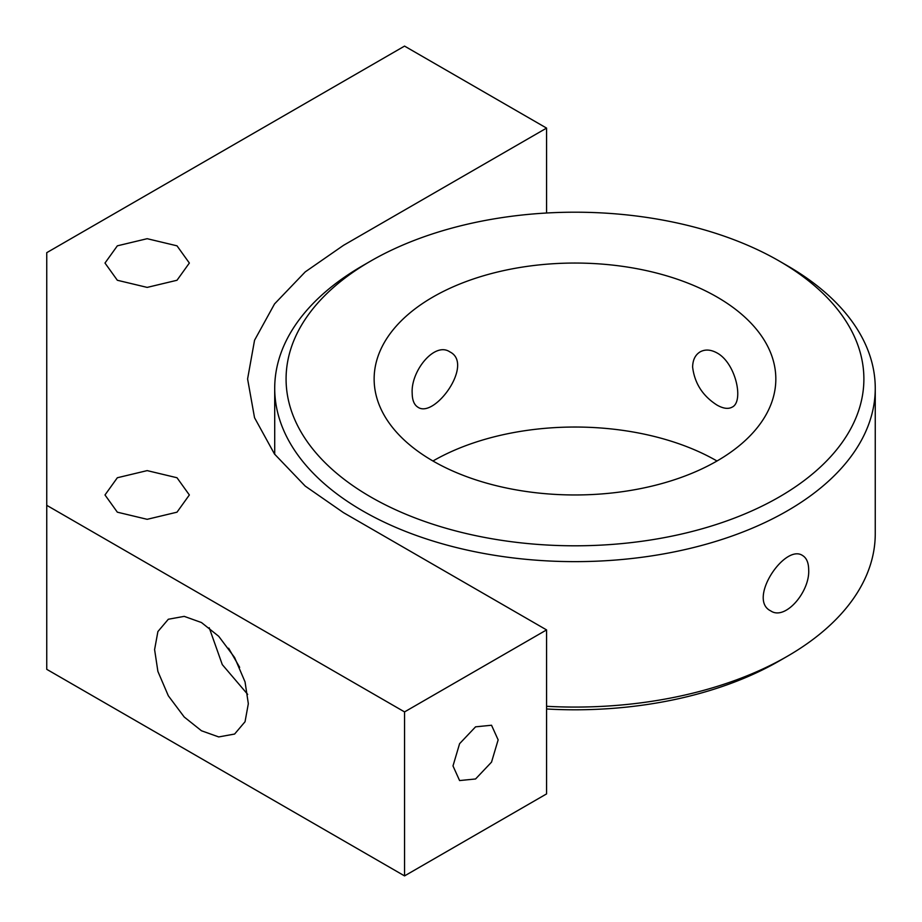 <?xml version="1.0" encoding="UTF-8"?>
<svg xmlns="http://www.w3.org/2000/svg" width="922" height="922" viewBox="0 0 922 922"><rect width="100%" height="100%" fill="white"/><g stroke="black" fill="none" stroke-linecap="round" stroke-linejoin="round"><path stroke-width="1.38" d="M228.621 648.224L239.662 667.332M209.213 627.744L222.294 664.624L247.684 694.393M546.573 128.1L343.491 245.344L305.24 271.886L274.549 303.914L254.553 340.241L247.592 378.954L254.53 417.701L274.514 454.05L305.217 486.09L343.491 512.655L546.573 629.91L546.573 793.9L404.551 875.9L46.745 669.326L46.745 252.674L404.551 46.1L546.573 128.1L546.573 213.017M404.551 875.9L404.551 711.911L46.745 505.325M248.329 703.705L245.045 721.73L234.603 734.05L218.71 736.932L201.469 730.766L184.216 717.005L168.323 695.787L157.893 671.412L154.596 649.595L157.893 631.57L168.323 619.25L184.216 616.369L201.469 622.534L218.71 636.295L234.603 657.513L245.045 681.888L248.329 703.705M177.001 477.746L189.356 494.964L177.001 512.183L147.174 519.317L117.348 512.183L104.993 494.964L117.348 477.746L147.174 470.612L177.001 477.746M177.001 245.828L189.356 263.047L177.001 280.265L147.174 287.399L117.348 280.265L104.993 263.047L117.348 245.828L147.174 238.694L177.001 245.828M404.551 711.911L546.573 629.91M498.145 739.87L491.53 762.125L475.568 778.975L459.594 780.565L452.99 765.94L459.594 743.685L475.568 726.836L491.53 725.245L498.145 739.87M779.274 261.053A288.909 166.801 0 0 0 370.69 261.064A288.909 166.801 0 0 0 370.69 496.946A288.909 166.801 0 0 0 779.274 496.946A288.909 166.801 0 0 0 779.274 261.064A288.909 166.801 0 0 0 779.274 261.053L787.307 265.697L779.274 261.053M432.96 461A200.846 115.965 180 0 1 374.136 379A200.846 115.965 180 0 1 498.122 271.875A200.846 115.965 180 0 1 717.005 297.011A200.846 115.965 180 0 1 775.828 379A200.846 115.965 180 0 1 651.842 486.136A200.846 115.965 180 0 1 432.96 461A200.846 115.965 180 0 1 717.005 461M717.005 352.93C735.987 363.118 744.169 401.877 732.068 407.178C728.173 409.264 723.148 408.561 717.005 405.081C702.691 395.953 694.566 383.264 692.618 367.014C692.791 359.88 695.292 354.832 700.132 351.87C705.123 349.161 710.747 349.507 717.005 352.93M412.18 393.083C410.774 371.128 434.608 341.405 449.832 351.87C474.461 363.833 434.458 419.003 417.897 407.178C414.139 404.839 412.238 400.148 412.18 393.083M808.686 569.854C808.606 562.789 806.612 558.029 802.67 555.586C785.083 543.173 747.131 599.519 770.734 610.894C785.198 620.921 809.965 591.728 808.686 569.854M370.69 261.064L362.657 265.697A300.272 173.359 0 0 0 274.71 388.277A300.272 173.359 0 0 0 362.657 510.869A300.272 173.359 0 0 0 689.887 548.44A300.272 173.359 0 0 0 875.255 388.277A300.272 173.359 0 0 0 787.307 265.697M546.573 706.298A300.272 173.359 0 0 0 787.307 656.303L779.274 660.936A288.909 166.801 180 0 1 546.573 708.983M787.307 656.303A300.272 173.359 0 0 0 875.255 533.723L875.255 388.277M274.71 454.316L274.71 388.277"/></g></svg>
